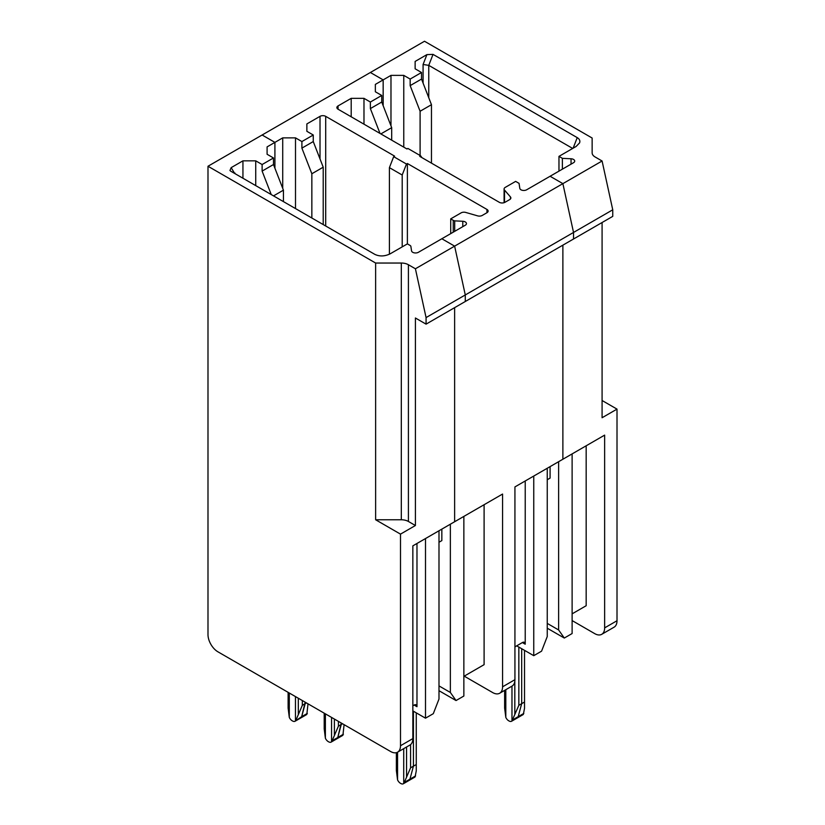 <?xml version="1.0" encoding="UTF-8"?>
<svg xmlns="http://www.w3.org/2000/svg" width="825" height="825" viewBox="0 0 825 825"><rect width="100%" height="100%" fill="white"/><g stroke="black" fill="none" stroke-linecap="round" stroke-linejoin="round"><path stroke-width="1.24" d="M426.071 324.142L426.071 317.584L465.279 294.948L465.279 301.507L465.279 294.948L573.53 232.444L573.53 239.002L426.071 324.142L415.408 317.996L415.408 525.515L400.496 534.126L375.633 519.771L375.633 263.041L207.993 166.248L207.993 634.6A14.066 8.116 -120 0 0 217.934 651.822L390.555 751.482A14.066 8.116 -120 0 0 397.578 752.183L409.942 745.047A14.066 8.116 -120 0 0 412.851 738.602L412.851 545.851L454.627 521.74L454.627 307.653L454.627 521.74L502.569 494.051L502.569 686.812A14.066 8.116 -120 0 1 499.661 693.248A14.066 8.116 -120 0 1 492.628 692.546L464.217 676.149M234.63 173.425L231.165 167.64L229.948 170.497L230.722 171.177L374.921 254.42C379.727 256.627 384.832 256.41 390.225 253.791L407.385 243.88L409.912 245.345A4.022 2.32 -0 0 1 410.84 246.19L411.551 250.852A4.022 2.32 -0 0 0 414.181 252.832A4.022 2.32 -0 0 0 418.399 252.295L441.839 238.755L454.627 246.139L465.279 294.948L454.627 246.139L415.408 268.775L426.071 317.584M421.926 157.627L420.668 155.832L419.75 156.368L499.3 202.3A4.022 2.32 180 0 0 504.983 202.3L509.685 199.588A4.022 2.32 -0 0 0 510.861 197.948A4.022 2.32 -0 0 0 510.438 196.907L504.508 190.059A4.022 2.32 180 0 1 504.085 189.018A4.022 2.32 180 0 1 505.261 187.378L515.646 181.387L519.049 183.356L519.812 188.358A4.022 2.32 -0 0 0 522.431 190.328A4.022 2.32 -0 0 0 526.649 189.791L550.089 176.261L562.877 183.635L573.53 232.444L573.53 239.002L612.748 216.367L612.748 209.808L602.085 160.999L454.627 246.139L441.839 238.755L465.279 225.225A4.022 2.32 -0 0 0 466.455 223.585A4.022 2.32 -0 0 0 462.784 221.275L462.784 226.658M454.699 231.33L454.699 220.863L462.784 221.275M450.718 233.63L450.718 218.873L453.245 220.327A4.022 2.32 -0 0 0 454.699 220.863M306.869 123.925L306.869 131.309L306.869 123.925L320.017 116.346L320.017 158.957M402.198 246.881L402.198 175.024L406.467 164.041L393.68 156.657L394.597 156.121L325.7 116.346A4.022 2.32 -0 0 0 320.017 116.346M282.717 188.327L282.717 137.868L274.911 142.385L274.911 168.187L274.911 142.385L267.094 146.891L267.094 154.275L267.094 146.891M390.978 125.833L390.978 75.374L383.161 79.881L383.161 105.693L383.161 79.881L370.373 72.497L424.504 41.25L592.144 138.033L592.144 152.862A10.044 5.796 180 0 0 595.083 156.956L602.085 160.999M207.993 166.248L370.373 72.497L383.161 79.881L375.354 84.398L375.354 91.771L375.354 84.398M524.525 650.347L524.525 708.366L523.339 714.388A5.022 2.898 -120 0 1 522.957 714.687L517.285 717.967A5.022 2.898 -120 0 0 518.193 716.657L521.678 703.663L521.678 648.708L521.678 703.663L518.842 705.303L518.842 647.068M518.842 705.303L511.974 720.947A5.022 2.898 60 0 1 511.593 721.246A5.022 2.898 60 0 1 509.087 720.998L508.705 720.782A5.022 2.898 60 0 1 505.808 717.389L504.632 708.087L504.632 690.381M338.054 109.209L338.054 105.92A4.022 2.32 180 0 0 336.878 107.57A4.022 2.32 180 0 0 338.054 109.209L406.962 148.985L407.88 148.448L420.668 155.832M338.054 105.92L351.202 98.34L351.202 116.789M351.202 98.34L363.98 98.34L363.98 124.173M391.689 140.167L391.689 127.658L380.851 133.918M370.373 108.591L370.373 102.032L381.738 95.463L381.738 102.032L370.373 108.591L380.016 133.433M381.738 95.463L375.354 91.771M391.689 127.658L381.738 102.032M363.98 98.34L370.373 102.032M522.39 642.562L525.226 644.201A4.022 2.32 120 0 0 524.401 642.355A4.022 2.32 120 0 0 522.39 642.562L514.934 646.862M533.754 476.056L533.754 655.679L541.571 651.173L547.253 636.529L547.253 468.26M499.661 693.248L512.016 686.111A14.066 8.116 -120 0 0 514.934 679.676L514.934 486.915L562.877 459.236L562.877 245.159L562.877 459.236L604.643 435.126L604.643 627.877A14.066 8.116 -120 0 1 601.734 634.312A14.066 8.116 -120 0 1 594.701 633.621L572.117 620.575M516.708 645.841L533.754 655.679M525.226 644.201L525.226 480.975M463.856 516.409L463.856 696.032L456.039 700.549L450.357 692.464L450.357 524.195M438.993 690.7L456.039 700.549M484.1 504.714L484.1 664.661L463.856 676.356M438.993 542.242L441.839 540.602L441.839 529.124M438.993 649.698L438.993 649.698A10.044 5.796 60 0 1 438.993 649.698L438.993 685.905L450.357 692.464M344.097 724.659L342.922 735.219A5.022 2.898 -120 0 1 342.53 735.518L336.847 738.798A5.022 2.898 -120 0 0 336.847 738.798A5.022 2.898 -120 0 0 337.776 737.498L332.135 740.747L331.557 741.778A5.022 2.898 60 0 1 331.165 742.087A5.022 2.898 60 0 1 328.659 741.83L328.278 741.613A5.022 2.898 60 0 1 325.38 738.22L325.38 713.862M342.53 723.762L341.251 724.494L341.251 723.02L337.776 737.498A5.022 2.898 -120 0 1 336.847 738.798L331.165 742.087M306.446 702.931L305.168 703.663L301.682 716.657L295.463 720.947A5.022 2.898 60 0 1 295.082 721.246A5.022 2.898 60 0 1 292.576 720.998L292.194 720.782A5.022 2.898 60 0 1 289.297 717.389L288.121 708.087L288.121 692.35M295.082 721.246L300.764 717.967A5.022 2.898 -120 0 0 301.682 716.657A5.022 2.898 -120 0 1 300.764 717.967A5.022 2.898 -120 0 0 300.764 717.967L306.446 714.687A5.022 2.898 -120 0 0 306.828 714.388L308.014 703.828M296.051 719.916L302.332 705.303L305.168 703.663L305.168 702.188L301.682 716.657L307.323 713.408M416.264 712.852L416.264 764.528L413.428 766.167L409.942 779.161L404.312 782.409L410.582 767.807L410.582 744.604M409.014 780.471A5.022 2.898 -120 0 0 409.025 780.471L414.707 777.191A5.022 2.898 -120 0 0 415.088 776.882L416.264 770.859L416.264 764.528M415.573 775.913L409.942 779.161A5.022 2.898 -120 0 1 409.025 780.471A5.022 2.898 -120 0 0 409.942 779.161L413.428 766.167L410.582 767.807M413.428 711.212L413.428 766.167L413.428 711.212M438.993 693.99L438.993 685.905M450.718 218.873L461.103 212.871A4.022 2.32 180 0 1 465.733 212.438L477.603 215.861A4.022 2.32 180 0 0 482.243 215.428L486.946 212.716A4.022 2.32 -0 0 0 488.122 211.076A4.022 2.32 -0 0 0 486.946 209.437L407.385 163.505L406.467 164.041M407.385 243.88L407.385 163.505M262.123 135.001L274.911 142.385L262.123 135.001M282.717 137.868L295.505 137.868L295.505 208.57M313.263 135.001L313.263 141.56L301.898 148.129L301.898 141.56L313.263 135.001L306.869 131.309M323.214 224.565L323.214 167.197L311.85 173.755L311.85 218.006M323.214 167.197L313.263 141.56M301.898 148.129L311.85 173.755M295.505 137.868L301.898 141.56M393.68 156.657L389.41 167.64L389.41 254.224M402.198 175.024L389.41 167.64M562.382 169.166L562.382 158.338L571.044 158.771A4.022 2.32 -0 0 1 574.705 161.081A4.022 2.32 -0 0 1 573.53 162.721L550.089 176.261L562.877 183.635L573.53 232.444L612.748 209.808M602.085 222.523L602.085 417.739L617.007 409.118L617.007 620.74L604.643 627.877M572.684 148.448L428.763 65.361L428.763 97.732M415.13 61.432L415.13 68.805L415.13 61.432L426.907 54.625L423.081 64.484L428.763 65.361L433.032 54.378L426.907 54.625M390.978 75.374L403.765 75.374L403.765 147.139M601.734 634.312L614.089 627.175A14.066 8.116 -120 0 0 617.007 620.74M547.253 479.748L550.089 478.098L550.089 466.62M547.253 628.207L564.3 638.045L572.117 633.538L572.117 453.905M558.968 171.136L558.968 156.368L576.128 146.458L579.604 142.869C580.315 140.786 579.521 139.033 577.232 137.631L433.032 54.378M562.382 158.338L558.968 156.368M511.593 721.246L517.275 717.967A5.022 2.898 -120 0 0 518.193 716.657L521.678 703.663L524.525 702.023M586.173 445.789L586.173 605.725L572.117 613.852M564.3 638.045L558.618 629.96L558.618 461.701M547.253 623.401L558.618 629.96M602.085 400.507L617.007 409.118M431.465 163.133L431.465 104.692L420.1 111.251L420.1 155.502M421.523 72.497L421.523 79.066L410.159 85.625L410.159 79.066L421.523 72.497L415.13 68.805M431.465 104.692L421.523 79.066M410.159 85.625L420.1 111.251M403.765 75.374L410.159 79.066M397.578 752.183A14.066 8.116 -120 0 0 400.496 745.738L400.496 534.126M396.371 752.668L396.371 770.581L397.557 779.883A5.022 2.898 60 0 0 400.445 783.286L400.826 783.502A5.022 2.898 60 0 0 403.343 783.75A5.022 2.898 60 0 0 403.724 783.451L404.312 782.409M325.38 738.22L324.204 728.918L324.204 713.182M332.135 740.747L338.415 726.144L338.415 721.38M338.415 726.144L341.251 724.494L337.776 737.498L343.406 734.24M231.165 167.64L242.942 160.834L242.942 178.231M415.408 525.515L408.406 521.472A10.044 5.796 180 0 0 401.311 519.771L375.633 519.771M375.633 263.041L401.311 263.041A10.044 5.796 180 0 1 408.406 264.732L415.408 268.775M414.129 705.055A4.022 2.32 -60 0 1 416.14 704.859A4.022 2.32 -60 0 1 416.976 706.695L414.129 705.055L412.851 705.798M262.123 171.095L262.123 164.526L273.488 157.967L273.488 164.526L262.123 171.095L271.229 194.556M242.942 160.834L255.729 160.834L262.123 164.526M273.488 157.967L267.094 154.275M416.976 543.469L416.976 706.695M283.429 201.599L283.429 190.162L273.518 195.886M438.993 530.764L438.993 699.023L433.311 713.666L425.504 718.183L425.504 538.55M302.332 705.303L302.332 700.549M255.729 160.834L255.729 185.604M283.429 190.162L273.488 164.526M425.504 718.183L412.851 710.882M453.245 220.327L453.245 232.176M325.7 116.346L325.7 226.009M514.821 713.965L514.821 681.326M511.974 720.947L511.974 686.132M510.438 198.98L510.438 196.907M504.508 190.059L504.508 202.537M523.823 713.408L512.562 719.916M505.808 689.7L505.808 717.389M486.946 212.716L486.946 209.437M514.934 679.676L502.569 686.812M577.232 137.631L573.127 148.191M571.044 164.165L571.044 158.771M423.081 64.484L423.081 83.088M412.851 738.602L400.496 745.738M289.297 693.021L289.297 717.389M298.31 713.965L298.31 698.228M295.463 720.947L295.463 696.589M331.557 741.778L331.557 717.42M397.557 752.194L397.557 779.883M403.724 783.451L403.724 748.636M406.56 776.469L406.56 746.996M334.393 734.797L334.393 719.06M234.991 173.632L234.991 173.075M408.406 264.732L408.406 521.472M401.311 263.041L401.311 519.771M504.085 189.018L504.085 202.692M409.025 780.471L403.343 783.75"/></g></svg>
